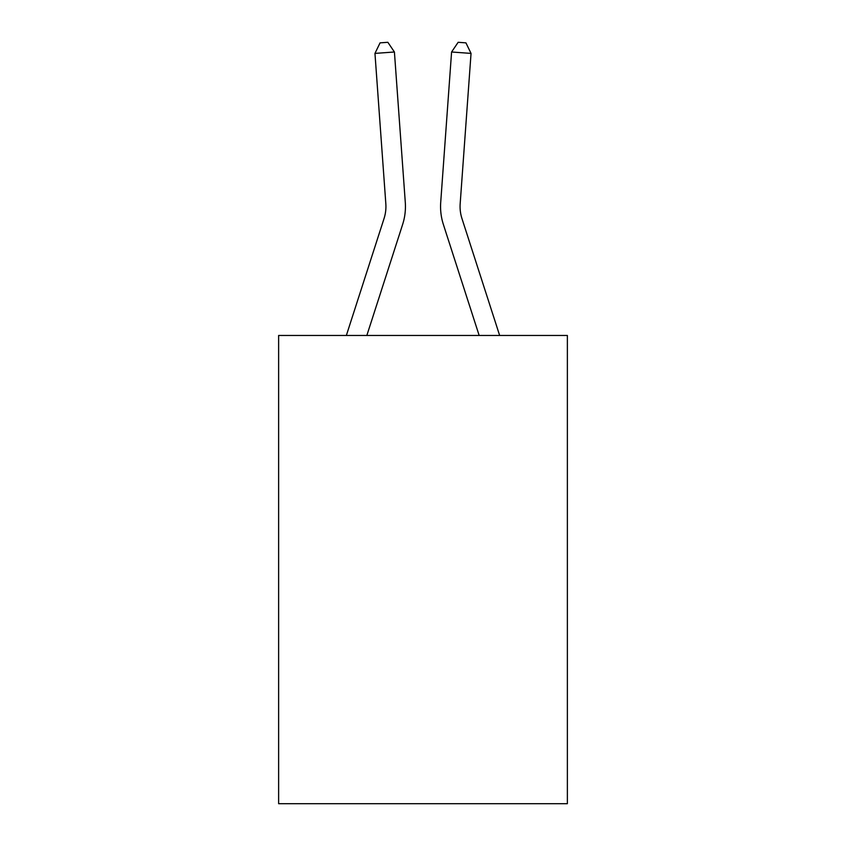 <?xml version="1.0" encoding="UTF-8"?>
<svg xmlns="http://www.w3.org/2000/svg" width="846" height="846" viewBox="0 0 846 846"><rect width="100%" height="100%" fill="white"/><g stroke="black" fill="none" stroke-linecap="round" stroke-linejoin="round"><path stroke-width="1.27" d="M567.37 335.46L567.37 803.7L278.63 803.7L278.63 335.46L567.37 335.46M346.352 335.46L384.052 218.511A39.022 39.022 0 0 0 385.829 203.727L374.958 53.404L394.416 51.997L405.287 202.321A58.533 58.533 0 0 1 402.622 224.497L366.847 335.46M499.648 335.46L461.948 218.511A39.022 39.022 0 0 1 460.171 203.727L471.042 53.404L451.584 51.997L440.713 202.321A58.533 58.533 0 0 0 443.378 224.497L479.153 335.46M384.052 218.511A39.022 39.022 0 0 0 385.829 203.727A39.022 39.022 0 0 1 384.052 218.511A39.022 39.022 0 0 0 385.829 203.727A39.022 39.022 0 0 1 384.052 218.511A39.022 39.022 0 0 0 385.829 203.727A39.022 39.022 0 0 1 384.052 218.511A39.022 39.022 0 0 0 385.829 203.727M461.948 218.511A39.022 39.022 0 0 1 460.171 203.727A39.022 39.022 0 0 0 461.948 218.511A39.022 39.022 0 0 1 460.171 203.727A39.022 39.022 0 0 0 461.948 218.511A39.022 39.022 0 0 1 460.171 203.727A39.022 39.022 0 0 0 461.948 218.511A39.022 39.022 0 0 1 460.171 203.727A39.022 39.022 0 0 0 461.948 218.511M451.584 51.997L440.713 202.321L451.584 51.997L440.713 202.321L451.584 51.997L440.713 202.321L451.584 51.997L440.713 202.321L451.584 51.997L458.151 42.3L465.935 42.86L471.042 53.404M374.958 53.404L380.065 42.86L387.849 42.3L394.416 51.997"/></g></svg>
